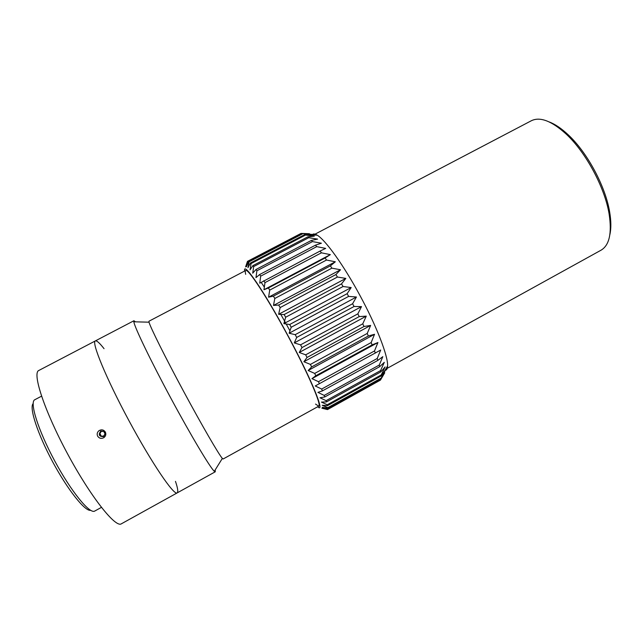 <?xml version="1.0" encoding="UTF-8"?>
<svg xmlns="http://www.w3.org/2000/svg" width="643" height="643" viewBox="0 0 643 643"><rect width="100%" height="100%" fill="white"/><g stroke="black" fill="none" stroke-linecap="round" stroke-linejoin="round"><path stroke-width="0.96" d="M175.475 481.366C177.789 488.214 178.344 492.064 177.155 492.908L121.342 523.82C115.563 528.12 90.655 496.814 67.587 453.878C44.447 410.973 32.029 372.94 38.797 370.489L95.341 340.919C96.699 340.388 99.601 342.976 104.045 348.683M97.656 436.179C96.715 434.001 97.206 432.136 99.118 430.593C101.658 429.259 103.732 429.741 105.348 432.04C106.32 434.314 105.782 436.203 103.748 437.722C101.24 438.92 99.207 438.405 97.656 436.179M177.155 492.908C173.996 495.745 151.885 463.322 129.018 420.803C106.119 378.309 91.234 341.996 95.341 340.919C91.234 341.996 106.119 378.309 129.018 420.803C151.885 463.322 173.996 495.745 177.155 492.908L215.26 471.801L214.32 471.319C210.253 467.799 191.26 436.091 170.901 398.258C150.534 360.426 134.524 327.118 133.824 321.789L133.937 320.736L135.464 321.83M33.147 403.587C29.056 407.533 37.527 433.792 52.686 461.891C67.796 490.022 85.053 511.555 90.607 510.317M101.401 507.391L94.73 511.056C89.867 514.4 71.204 491.654 54.655 460.838C38.041 430.054 29.329 401.947 34.802 399.729L41.538 396.176M318.727 406.175L223.137 458.989L222.349 458.411C218.925 454.681 202.031 425.602 183.633 391.41C165.219 357.219 150.245 327.102 149.023 322.191L148.967 321.219L245.69 270.502C248.102 268.348 267.384 297.677 287.67 335.405C307.989 373.109 321.854 405.355 318.727 406.175L315.52 404.069M215.188 469.92L215.26 471.801M351.182 287.55L347.124 293.682L289.696 324.506L283.868 323.63L351.182 287.55L343.049 286.513L341.521 283.885L284.15 314.556L278.628 314.306L345.838 278.403L341.521 283.885M283.868 323.63L285.661 317.232L343.049 286.513M278.628 314.306L280.155 307.571L337.43 277.037L345.838 278.403M340.517 269.763L335.903 274.553L278.676 305.031L273.492 305.441L340.517 269.763L331.876 268.155L330.389 265.864L273.396 296.118L268.573 297.195L335.316 261.789L330.389 265.864M273.492 305.441L274.81 298.473L331.876 268.155M268.573 297.195L269.722 290.106L326.507 260.037L335.316 261.789M330.333 254.628L325.093 257.98L268.388 287.976L263.96 289.736L330.333 254.628L321.42 252.828L320.093 251.043L259.74 283.177L260.688 276.136L316.71 246.647L325.671 248.399L320.093 251.043M263.96 289.736L264.988 282.615L321.42 252.828M321.404 243.207L315.504 245.16L259.603 274.561L255.97 277.639L256.903 270.767L312.45 241.591L321.404 243.207M317.594 239.108L311.381 240.41L255.97 269.505L252.723 273.179L253.68 266.564L308.712 237.709L317.594 239.108M314.314 236.15L307.796 236.865L252.908 265.631L250.039 269.867L251.067 263.582L305.546 235.049L314.314 236.15M311.59 234.365L304.79 234.542L250.465 262.979L247.949 267.713L249.082 261.822L302.99 233.618L311.59 234.365L310.609 234.88M309.46 233.739L302.403 233.441L248.648 261.556L246.47 266.724L247.74 261.291L301.069 233.401L302.99 233.618M301.069 233.401L247.491 261.355L245.602 266.885L247.33 261.797M327.367 409.543L321.886 408.201L327.512 409.583L380.439 380.101L327.665 409.334L322.36 407.316L327.842 408.225L381.042 378.767L384.731 372.819L380.439 380.101M385.237 370.44L381.17 378.108L327.809 407.654L322.215 405.275L327.496 405.669L381.283 375.906L384.739 370.722M385.101 366.936L381.235 374.925L327.287 404.76L321.428 402.092L326.483 401.899L380.841 371.863L385.101 366.936M384.297 362.33L380.6 370.561L326.089 400.669L319.989 397.776L324.787 396.956L379.7 366.663L384.297 362.33M382.818 356.664L379.266 365.055L324.209 395.413L317.915 392.375L322.416 390.888L377.859 360.377L382.818 356.664M380.688 350.033L377.232 358.489L321.661 389.055L315.231 385.961L380.688 350.033M377.915 342.526L374.523 350.941L318.478 381.685L311.959 378.639L377.915 342.526L372.136 344.913L371.164 342.55L314.708 373.422L308.158 370.513L374.547 334.272L371.164 342.55M311.959 378.639L315.793 375.753L372.136 344.913M308.158 370.513L311.63 366.928L368.351 335.992L374.547 334.272M370.641 325.422L367.217 333.452L310.416 364.412L303.89 361.736L370.641 325.422L364.018 326.491L362.756 323.831L305.674 354.823L299.236 352.477L366.269 316.139L362.756 323.831M303.89 361.736L307 357.484L364.018 326.491M299.236 352.477L301.985 347.59L359.22 316.589L366.269 316.139M361.503 306.607L357.846 313.856L300.57 344.841L294.277 342.912L361.503 306.607L354.06 306.494L352.605 303.737L295.209 334.665L289.125 333.235L291.207 327.255L289.696 324.506M294.277 342.912L296.688 337.446L354.06 306.494M244.637 271.057C242.757 260.294 263.71 290.548 287.228 334.288C311.341 378.751 325.824 414.47 317.682 406.754M285.661 317.232L284.15 314.556M280.155 307.571L278.676 305.031M274.81 298.473L273.396 296.118M269.722 290.106L268.388 287.976M264.988 282.615L263.767 280.75M260.688 276.136L259.603 274.561M256.903 270.767L255.97 269.505M253.68 266.564L252.908 265.631M251.067 263.582L250.465 262.979M249.082 261.822L248.648 261.556M327.842 408.225L327.809 407.654M327.496 405.669L327.287 404.76M326.483 401.899L326.089 400.669M324.787 396.956L324.209 395.413M322.416 390.888L321.661 389.055M319.402 383.783L318.478 381.685M315.793 375.753L314.708 373.422M311.63 366.928L310.416 364.412M307 357.484L305.674 354.823M301.985 347.59L300.57 344.841M296.688 337.446L295.209 334.665M359.22 316.589L357.846 313.856M368.351 335.992L367.217 333.452M375.327 353.087L374.523 350.941M377.859 360.377L377.232 358.489M379.7 366.663L379.266 365.055M380.841 371.863L380.6 370.561M381.283 375.906L381.235 374.925M381.042 378.767L381.17 378.108M305.546 235.049L304.79 234.542M308.712 237.709L307.796 236.865M312.45 241.591L311.381 240.41M316.71 246.647L315.504 245.16M326.507 260.037L325.093 257.98M337.43 277.037L335.903 274.553M289.125 333.235L356.439 297.01L352.605 303.737M291.207 327.255L348.635 296.399L356.439 297.01M348.635 296.399L347.124 293.682M245.682 274.336C245.144 272.093 245.144 270.816 245.69 270.502M384.956 370.368C386.612 370.336 387.488 368.865 387.592 365.963C388.187 356.27 376.557 325.961 359.823 295.233C343.619 265.157 325.414 239.927 317.184 235.169C314.7 233.65 312.988 233.57 312.056 234.944M289.945 330.832L286.199 323.992M285.508 322.754L280.814 314.419M264.321 287.091L261.219 282.398M609.877 234.574C611.252 228.442 611.163 220.87 609.628 211.86C605.433 186.253 587.147 152.278 568.082 134.684C561.403 128.431 555.134 124.195 549.259 121.961M315.753 235.105L313.422 235L531.367 120.731C540.048 116.487 551.63 120.916 566.105 134.017C585.797 152.206 604.758 187.418 609.098 213.87C612.056 233.176 609.379 245.28 601.052 250.183L385.647 369.203L386.861 367.185M560.222 128.905L566.716 134.218M609.259 213.251L610.119 221.602M100.734 431.099C105.267 431.003 106.248 432.827 103.66 436.565C99.118 436.661 98.146 434.837 100.734 431.099M100.662 436.251L99.335 433.776L100.871 431.365L103.732 431.413L105.05 433.888L103.523 436.308L100.662 436.251L103.676 436.058M101.289 431.373L99.898 433.559L101.216 436.018M99.898 433.559L99.335 433.776M101.168 429.845L99.118 430.593M149.023 322.191L133.824 321.789M222.349 458.411L214.32 471.319M133.937 320.736L95.341 340.919M317.184 235.169L304.935 234.631M387.592 365.963L383.204 373.278M568.082 134.684L566.105 134.017M609.628 211.86L609.098 213.87"/></g></svg>
